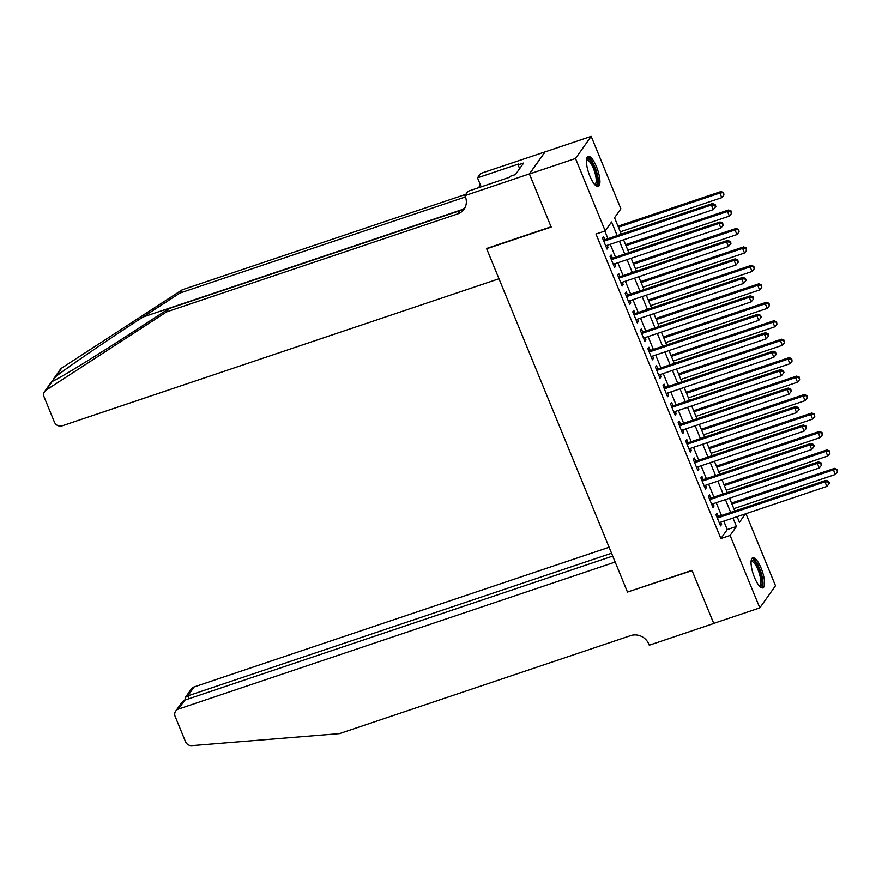 <?xml version="1.0" encoding="UTF-8"?>
<svg xmlns="http://www.w3.org/2000/svg" width="882" height="882" viewBox="0 0 882 882"><rect width="100%" height="100%" fill="white"/><g stroke="black" fill="none" stroke-linecap="round" stroke-linejoin="round"><path stroke-width="1.32" d="M754.507 577.49A15.887 4.73 -108.6 0 1 752.743 557.766A15.887 4.73 -108.6 0 1 761.122 568.162A15.887 4.73 -108.6 0 1 762.875 587.886A15.887 4.73 -108.6 0 1 754.507 577.49M589.871 176.091A15.887 4.73 -108.6 0 1 588.118 156.368A15.887 4.73 -108.6 0 1 596.486 166.753A15.887 4.73 -108.6 0 1 598.25 186.477A15.887 4.73 -108.6 0 1 589.871 176.091M745.94 513.688L775.499 585.747L759.81 607.885L713.736 623.398L691.973 570.334L627.477 592.054L486.688 248.779L551.195 227.071L529.432 174.008L545.12 151.869L591.183 136.357L620.895 208.802L614.534 217.777L621.281 234.215M718.4 516.565L717.066 513.335L716.008 514.834L720.55 525.904L721.608 524.415L720.693 522.188M710.826 498.11L709.503 494.879L708.444 496.379L712.987 507.459L714.045 505.959L713.13 503.732M703.252 479.654L701.929 476.434L700.87 477.923L705.413 489.003L706.471 487.503L705.556 485.276M695.689 461.209L694.366 457.978L693.307 459.467L697.849 470.547L698.908 469.048L697.993 466.821M688.114 442.753L686.791 439.523L685.733 441.011L690.275 452.091L691.334 450.592L690.419 448.365M680.551 424.297L679.228 421.067L678.17 422.555L682.712 433.635L683.771 432.136L682.855 429.909M672.977 405.841L671.654 402.611L670.596 404.099L675.138 415.179L676.196 413.68L675.281 411.453M665.414 387.385L664.091 384.155L663.021 385.643L667.564 396.724L668.633 395.224L667.718 392.997M657.84 368.93L656.517 365.699L655.458 367.188L660.001 378.268L661.059 376.768L660.144 374.541M650.277 350.474L648.954 347.243L647.884 348.732L652.426 359.812L653.485 358.312L652.581 356.085M642.702 332.018L641.379 328.788L640.321 330.287L644.863 341.356L645.922 339.857L645.007 337.63M635.139 313.562L633.805 310.332L632.747 311.831L637.289 322.9L638.347 321.401L637.432 319.174M627.565 295.106L626.242 291.876L625.184 293.375L629.726 304.444L630.784 302.945L629.869 300.718M620.002 276.65L618.668 273.42L617.609 274.919L622.152 285.988L623.21 284.489L622.295 282.262M612.428 258.194L611.105 254.964L610.046 256.464L614.589 267.533L615.647 266.033L614.732 263.806M617.157 235.593L611.568 221.966L605.206 230.941L595.989 234.039L720.881 538.549L727.242 529.575L723.78 521.141M721.487 515.529L716.217 502.685M713.913 497.073L708.643 484.229M706.35 478.617L701.08 465.773M698.776 460.161L693.506 447.328M691.201 441.706L685.942 428.873M683.638 423.25L678.368 410.417M676.064 404.794L670.805 391.961M668.501 386.338L663.231 373.505M660.927 367.882L655.668 355.049M653.364 349.426L648.094 336.593M645.789 330.982L640.53 318.137M638.226 312.526L632.956 299.682M630.652 294.07L625.382 281.226M623.089 275.614L617.819 262.77M615.515 257.158L610.245 244.314M607.952 238.702L604.82 231.073M604.854 239.739L603.531 236.508L602.472 238.008L607.014 249.077L608.073 247.577L607.158 245.35M529.432 174.008L575.505 158.495L591.183 136.357M759.81 607.885L730.098 535.451L736.459 526.477L732.997 518.043M720.881 538.549L730.098 535.451M605.206 230.941L575.505 158.495M730.693 512.431L725.434 499.587M723.13 493.975L717.86 481.131M715.556 475.519L710.297 462.675M707.992 457.063L702.722 444.219M700.418 438.608L695.159 425.763M692.855 420.152L687.585 407.308M685.281 401.696L680.011 388.852M677.718 383.24L672.448 370.396M670.144 364.784L664.874 351.94M662.58 346.328L657.311 333.484M655.006 327.872L649.736 315.028M647.432 309.417L642.173 296.584M639.869 290.961L634.599 278.128M632.295 272.505L627.036 259.672M624.732 254.049L619.462 241.216M737.12 516.654L739.425 522.287L745.389 513.875M623.585 239.827L628.844 252.671M631.148 258.283L636.418 271.127M638.722 276.739L643.981 289.583M646.286 295.194L651.555 308.038M653.86 313.65L659.119 326.483M661.423 332.106L666.693 344.939M668.997 350.562L674.256 363.395M676.56 369.018L681.83 381.851M684.134 387.474L689.404 400.307M691.697 405.929L696.967 418.763M699.272 424.385L704.542 437.218M706.846 442.83L712.105 455.674M714.409 461.286L719.679 474.13M721.983 479.742L727.242 492.586M729.546 498.198L734.816 511.042M727.242 529.575L736.459 526.477M606.607 248.074L608.073 247.577M614.17 266.529L615.647 266.033M621.744 284.985L623.21 284.489M629.307 303.441L630.784 302.945M636.881 321.897L638.347 321.401M644.455 340.353L645.922 339.857M652.019 358.809L653.485 358.312M659.593 377.264L661.059 376.768M667.156 395.72L668.633 395.224M674.73 414.176L676.196 413.68M682.293 432.632L683.771 432.136M689.867 451.088L691.334 450.592M697.43 469.544L698.908 469.048M705.005 488L706.471 487.503M712.568 506.455L714.045 505.959M720.142 524.911L721.608 524.415M603.795 241.238L711.421 205.01L713.317 209.618L605.691 245.846M603.387 240.235L712.48 203.51L711.421 205.01L714.707 205.131L715.456 206.983L715.886 206.377L715.126 204.536L714.707 205.131M715.126 204.536L712.48 203.51M713.317 209.618L715.456 206.983M620.3 231.823L721.796 197.656L719.899 193.037L720.958 191.548L617.995 226.211M723.185 193.169L723.935 195.01L723.604 192.574L719.899 193.037L618.403 227.203M723.935 195.01L721.796 197.656M720.958 191.548L723.604 192.574M586.486 159.631A13.748 4.09 -108.6 0 1 591.635 162.189A13.748 4.09 -108.6 0 1 597.301 177.547A13.748 4.09 -108.6 0 1 594.975 184.856M594.534 184.349A12.734 3.793 71.4 0 0 594.854 184.294A12.734 3.793 71.4 0 0 595.714 176.003A12.734 3.793 71.4 0 0 590.719 163.225A12.734 3.793 71.4 0 0 586.728 160.16A12.734 3.793 71.4 0 0 586.442 160.304M597.346 186.499A15.788 4.697 71.4 0 0 597.599 175.551A15.788 4.697 71.4 0 0 591.624 160.756A15.788 4.697 71.4 0 0 587.379 156.897M751.111 561.04A13.748 4.09 -108.6 0 1 756.26 563.598A13.748 4.09 -108.6 0 1 761.927 578.945A13.748 4.09 -108.6 0 1 759.611 586.265M759.159 585.758A12.734 3.793 71.4 0 0 759.479 585.703A12.734 3.793 71.4 0 0 760.339 577.412A12.734 3.793 71.4 0 0 755.345 564.623A12.734 3.793 71.4 0 0 751.354 561.569A12.734 3.793 71.4 0 0 751.067 561.713M761.971 587.908A15.788 4.697 71.4 0 0 762.224 576.949A15.788 4.697 71.4 0 0 756.249 562.154A15.788 4.697 71.4 0 0 752.004 558.306M53.339 379.26L60.329 369.404A6.108 5.7 35.3 0 1 61.784 368.003L182.221 289.792L179.895 293.067L142.972 317.046C107.791 339.813 66.525 368.003 55.588 376.757L52.303 381.388C58.918 378.731 96.513 355.711 131.925 332.635L168.859 308.645L460.029 210.633A14.255 13.307 -144.7 0 0 465.068 207.502M498.992 278.767L62.236 425.797A6.108 5.7 -144.7 0 1 54.43 422.125L44.1 396.933A6.108 5.7 -144.7 0 1 46.096 390.142L166.533 311.919L457.703 213.907A14.255 13.307 -144.7 0 0 464.042 209.232A14.255 13.307 -144.7 0 0 465.31 196.642L464.891 195.628L529.387 173.919L551.074 226.795L486.577 248.504L498.992 278.767M464.891 195.628L467.967 191.295L509.245 177.392L509.917 176.433L515.452 174.581L523.632 163.027L518.109 164.89L518.781 163.931L477.504 177.833L480.58 173.489L545.12 151.869M545.076 151.781L529.387 173.919M168.859 308.645L166.533 311.919M182.221 289.792L465.817 194.316M465.431 196.94L179.895 293.067M477.504 177.833L481.197 186.841M478.871 187.612A14.255 13.307 -144.7 0 0 479.72 183.224M518.109 164.89L519.652 168.649M609.098 547.248L194.106 686.957L187.767 695.898L188.935 698.742M611.557 553.235L187.767 695.898L185.275 697.585L191.394 688.952A6.108 5.7 35.3 0 1 194.106 686.957M627.587 592.329L615.173 562.055L178.418 709.084A6.108 5.7 -144.7 0 0 175.154 716.482L185.496 741.674A6.108 5.7 -144.7 0 0 191.901 745.643L339.482 733.626L630.663 635.613A14.255 13.307 35.3 0 1 648.854 644.191L649.273 645.205L713.77 623.486L692.083 570.61L627.885 591.91M612.725 556.079L184.757 700.143L178.418 709.084M175.705 711.09L181.824 702.458L184.757 700.143M184.9 700.099L185.275 697.585M611.369 259.694L718.995 223.455L720.881 228.074L613.255 264.302M610.961 258.691L720.054 221.966L718.995 223.455L722.27 223.587L723.031 225.439L722.7 222.992L722.27 223.587M722.7 222.992L720.054 221.966M720.881 228.074L723.031 225.439M618.932 278.15L726.559 241.911L728.455 246.53L620.829 282.758M618.525 277.146L727.617 240.422L726.559 241.911L729.844 242.043L730.594 243.895L731.024 243.289L730.263 241.448L729.844 242.043M730.263 241.448L727.617 240.422M728.455 246.53L730.594 243.895M626.507 296.606L734.133 260.366L736.018 264.986L628.403 301.214M626.099 295.602L735.191 258.878L734.133 260.366L737.407 260.499L738.168 262.351L737.837 259.903L737.407 260.499M737.837 259.903L735.191 258.878M736.018 264.986L738.168 262.351M634.07 315.061L741.696 278.822L743.592 283.442L635.966 319.67M633.662 314.058L742.754 277.334L741.696 278.822L744.981 278.955L745.731 280.796L746.161 280.2L745.4 278.359L744.981 278.955M745.4 278.359L742.754 277.334M743.592 283.442L745.731 280.796M627.863 250.279L729.359 216.112L727.474 211.493L728.532 210.004L625.558 244.667M730.748 211.625L731.509 213.466L731.178 211.03L727.474 211.493L625.977 245.659M731.509 213.466L729.359 216.112M728.532 210.004L731.178 211.03M635.437 268.734L736.933 234.568L735.037 229.948L736.095 228.449L633.133 263.112M738.322 230.081L739.083 231.922L738.741 229.485L735.037 229.948L633.541 264.115M739.083 231.922L736.933 234.568M736.095 228.449L738.741 229.485M643 287.19L744.496 253.024L742.611 248.404L743.669 246.905L640.707 281.567M745.885 248.537L746.646 250.378L746.315 247.941L742.611 248.404L641.115 282.571M746.646 250.378L744.496 253.024M743.669 246.905L746.315 247.941M650.574 305.646L752.07 271.48L750.174 266.86L751.232 265.361L648.27 300.023M753.46 266.992L754.22 268.834L753.878 266.397L750.174 266.86L648.678 301.027M754.22 268.834L752.07 271.48M751.232 265.361L753.878 266.397M641.644 333.506L749.27 297.278L751.155 301.898L643.54 338.126M641.236 332.514L750.328 295.79L749.27 297.278L752.544 297.41L753.305 299.252L752.974 296.815L752.544 297.41M752.974 296.815L750.328 295.79M751.155 301.898L753.305 299.252M658.137 324.102L759.634 289.935L757.748 285.316L758.807 283.817L655.844 318.479M761.023 285.448L761.783 287.289L761.453 284.842L757.748 285.316L656.252 319.482M761.783 287.289L759.634 289.935M758.807 283.817L761.453 284.842M649.218 351.962L756.833 315.734L758.729 320.353L651.103 356.582M648.799 350.97L757.892 314.246L756.833 315.734L760.119 315.866L760.879 317.707L761.298 317.112L760.538 315.271L760.119 315.866M760.538 315.271L757.892 314.246M758.729 320.353L760.879 317.707M665.712 342.558L767.208 308.38L765.311 303.772L766.381 302.272L663.407 336.935M768.597 303.904L769.358 305.745L769.016 303.298L765.311 303.772L663.815 337.938M769.358 305.745L767.208 308.38M766.381 302.272L769.016 303.298M656.781 370.418L764.407 334.19L766.293 338.809L658.678 375.037M656.373 369.426L765.466 332.701L764.407 334.19L767.682 334.322L768.442 336.163L768.112 333.727L767.682 334.322M768.112 333.727L765.466 332.701M766.293 338.809L768.442 336.163M673.286 361.014L774.782 326.836L772.886 322.228L773.944 320.728L670.982 355.391M776.171 322.36L776.921 324.201L776.59 321.754L772.886 322.228L671.389 356.394M776.921 324.201L774.782 326.836M773.944 320.728L776.59 321.754M664.355 388.874L771.971 352.646L773.867 357.265L666.241 393.493M663.937 387.882L773.04 351.157L771.971 352.646L775.256 352.778L776.017 354.619L775.675 352.183L775.256 352.778M775.675 352.183L773.04 351.157M773.867 357.265L776.017 354.619M680.849 379.458L782.345 345.292L780.449 340.684L781.518 339.184L678.545 373.847M783.734 340.816L784.495 342.657L784.164 340.209L780.449 340.684L678.953 374.85M784.495 342.657L782.345 345.292M781.518 339.184L784.164 340.209M671.919 407.33L779.545 371.102L781.441 375.721L673.815 411.949M671.511 406.337L780.603 369.602L779.545 371.102L782.83 371.234L783.58 373.075L784.01 372.48L783.249 370.638L782.83 371.234M783.249 370.638L780.603 369.602M781.441 375.721L783.58 373.075M688.423 397.914L789.919 363.748L788.023 359.139L789.081 357.64L686.119 392.303M791.308 359.272L792.058 361.113L791.727 358.665L788.023 359.139L686.527 393.306M792.058 361.113L789.919 363.748M789.081 357.64L791.727 358.665M679.493 425.786L787.108 389.557L789.004 394.177L681.378 430.405M679.074 424.782L788.177 388.058L787.108 389.557L790.393 389.69L791.154 391.531L790.823 389.094L790.393 389.69M790.823 389.094L788.177 388.058M789.004 394.177L791.154 391.531M695.986 416.37L797.482 382.204L795.597 377.595L796.655 376.096L693.682 410.758M798.872 377.728L799.632 379.569L799.301 377.121L795.597 377.595L694.101 411.762M799.632 379.569L797.482 382.204M796.655 376.096L799.301 377.121M687.056 444.241L794.682 408.013L796.578 412.633L688.952 448.861M686.648 443.238L795.74 406.514L794.682 408.013L797.967 408.146L798.717 409.987L799.147 409.391L798.386 407.55L797.967 408.146M798.386 407.55L795.74 406.514M796.578 412.633L798.717 409.987M703.56 434.826L805.057 400.66L803.16 396.051L804.219 394.552L701.256 429.214M806.446 396.172L807.195 398.025L806.865 395.577L803.16 396.051L701.664 430.218M807.195 398.025L805.057 400.66M804.219 394.552L806.865 395.577M694.63 462.697L802.256 426.469L804.141 431.089L696.515 467.317M694.222 461.694L803.315 424.97L802.256 426.469L805.531 426.601L806.291 428.443L805.961 425.995L805.531 426.601M805.961 425.995L803.315 424.97M804.141 431.089L806.291 428.443M711.124 453.282L812.62 419.115L810.734 414.507L811.793 413.008L708.819 447.67M814.009 414.628L814.77 416.48L814.439 414.033L810.734 414.507L709.238 448.673M814.77 416.48L812.62 419.115M811.793 413.008L814.439 414.033M702.193 481.153L809.819 444.925L811.716 449.533L704.09 485.773M701.785 480.15L810.878 443.425L809.819 444.925L813.105 445.057L813.854 446.898L814.284 446.303L813.524 444.451L813.105 445.057M813.524 444.451L810.878 443.425M811.716 449.533L813.854 446.898M718.698 471.738L820.194 437.571L818.298 432.963L819.356 431.463L716.393 466.126M821.583 433.084L822.333 434.936L822.002 432.489L818.298 432.963L716.801 467.129M822.333 434.936L820.194 437.571M819.356 431.463L822.002 432.489M709.767 499.609L817.394 463.381L819.279 467.989L711.664 504.228M709.36 498.606L818.452 461.881L817.394 463.381L820.668 463.513L821.429 465.354L821.098 462.907L820.668 463.513M821.098 462.907L818.452 461.881M819.279 467.989L821.429 465.354M726.261 490.194L827.757 456.027L825.872 451.419L826.93 449.919L723.957 484.582M829.146 451.54L829.907 453.392L829.576 450.945L825.872 451.419L724.376 485.585M829.907 453.392L827.757 456.027M826.93 449.919L829.576 450.945M717.331 518.065L824.957 481.837L826.853 486.445L719.227 522.684M716.923 517.061L826.015 480.337L824.957 481.837L828.242 481.969L828.992 483.81L829.422 483.215L828.661 481.363L828.242 481.969M828.661 481.363L826.015 480.337M826.853 486.445L828.992 483.81M733.835 508.649L835.331 474.483L833.435 469.874L834.493 468.375L731.531 503.038M836.72 469.996L837.481 471.848L837.139 469.4L833.435 469.874L731.939 504.041M837.481 471.848L835.331 474.483M834.493 468.375L837.139 469.4M142.972 317.046L462.565 209.453M460.029 210.633L457.703 213.907M61.784 368.003L55.588 376.757M52.303 381.388L46.096 390.142M51.63 381.674L44.64 391.542"/></g></svg>
